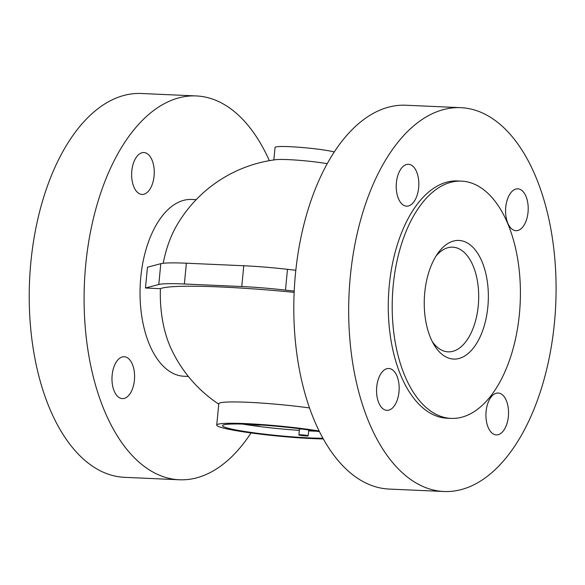 <?xml version="1.0" encoding="UTF-8"?>
<svg xmlns="http://www.w3.org/2000/svg" width="585" height="585" viewBox="0 0 585 585"><rect width="100%" height="100%" fill="white"/><g stroke="black" fill="none" stroke-linecap="round" stroke-linejoin="round"><path stroke-width="0.88" d="M447.137 418.224A118.748 63.962 -87.5 0 1 389.274 285.429A118.748 63.962 -87.5 0 1 457.616 180.955M393.193 285.604A118.748 63.962 92.5 0 0 451.057 418.392A118.748 63.962 92.5 0 0 520.204 302.555A118.748 63.962 92.5 0 0 461.543 181.123A118.748 63.962 92.5 0 0 393.193 285.604M350.291 276.683A192.099 103.472 -87.5 0 1 460.892 107.677A192.099 103.472 -87.5 0 1 555.75 304.171A192.099 103.472 -87.5 0 1 443.861 491.495A192.099 103.472 -87.5 0 1 350.291 276.683M505.754 207.258A20.958 11.29 92.5 0 0 514.895 230.548A20.958 11.29 92.5 0 0 515.97 230.695A20.958 11.29 92.5 0 0 528.175 210.249A20.958 11.29 92.5 0 0 517.82 188.823A20.958 11.29 92.5 0 0 505.754 207.258M396.389 182.725A20.958 11.29 92.5 0 0 406.597 206.154A20.958 11.29 92.5 0 0 418.663 187.719A20.958 11.29 92.5 0 0 408.447 164.283A20.958 11.29 92.5 0 0 396.389 182.725M376.725 386.919A20.958 11.29 92.5 0 0 386.934 410.348A20.958 11.29 92.5 0 0 399.08 390.912A20.958 11.29 92.5 0 0 389.866 368.623A20.958 11.29 92.5 0 0 388.791 368.477A20.958 11.29 92.5 0 0 376.725 386.919M486.098 411.452A20.958 11.29 92.5 0 0 496.307 434.889A20.958 11.29 92.5 0 0 508.511 414.443A20.958 11.29 92.5 0 0 498.157 393.018A20.958 11.29 92.5 0 0 486.098 411.452M269.356 160.656A192.099 103.472 92.5 0 0 206.154 97.256A192.099 103.472 92.5 0 0 196.304 95.94L141.438 93.505A192.099 103.472 92.5 0 0 30.837 262.511A192.099 103.472 92.5 0 0 124.444 477.323M436.03 256.055A52.387 28.219 -87.5 0 1 452.739 247.162A52.387 28.219 -87.5 0 1 478.259 305.743A52.387 28.219 -87.5 0 1 448.095 351.841A52.387 28.219 -87.5 0 1 432.235 341.501M487.853 306.84A59.377 31.985 92.5 0 0 473.558 247.989A59.377 31.985 92.5 0 0 437.894 253.246A59.377 31.985 92.5 0 0 433.843 344.463A59.377 31.985 92.5 0 0 466.033 355.146A59.377 31.985 92.5 0 0 487.853 306.84M131.808 170.988A20.958 11.29 -87.5 0 1 143.873 152.546A20.958 11.29 -87.5 0 1 154.082 175.983A20.958 11.29 -87.5 0 1 142.016 194.417A20.958 11.29 -87.5 0 1 131.808 170.988M112.145 375.182A20.958 11.29 -87.5 0 1 124.21 356.74A20.958 11.29 -87.5 0 1 125.285 356.887A20.958 11.29 -87.5 0 1 134.499 379.175A20.958 11.29 -87.5 0 1 122.353 398.612A20.958 11.29 -87.5 0 1 112.145 375.182M196.304 95.94A192.099 103.472 92.5 0 0 84.423 283.433A192.099 103.472 92.5 0 0 179.456 479.766A192.099 103.472 92.5 0 0 251.031 432.944M188.348 376.44L183.88 376.243A88.481 47.663 -87.5 0 1 140.78 277.297A88.481 47.663 -87.5 0 1 191.719 199.456L196.187 199.653M319.059 430.991A62.866 5.06 -174.5 0 0 252.8 423.971A62.866 5.06 -174.5 0 0 216.728 425.083L218.783 403.752A62.866 5.06 5.5 0 1 309.45 407.928M294.138 292.339A133.475 10.742 -174.5 0 0 160.385 288.668A88.481 47.663 92.5 0 0 170.813 347.995A133.885 133.885 0 0 0 218.746 404.14M295.82 270.27L287.484 269.319A58.207 4.687 -174.5 0 0 243.777 265.751L186.374 263.206A58.207 4.687 -174.5 0 0 160.795 263.696L147.464 267.213L145.46 288.01L160.385 288.668M327.271 163.705A31.436 2.53 -174.5 0 0 275.674 159.698A133.885 133.885 0 0 0 176.202 226.432A88.481 47.663 92.5 0 0 163.208 263.279M145.46 288.01L158.791 284.493A58.207 4.687 5.5 0 1 184.37 283.996L241.773 286.54A58.207 4.687 5.5 0 1 285.48 290.109L294.196 291.103M259.857 424.915A4.658 0.373 5.5 0 1 259.923 424.988A4.658 0.373 5.5 0 1 256.83 425.046A4.658 0.373 5.5 0 1 251.704 424.439M299.622 435.196A4.658 0.373 5.5 0 1 298.906 434.926A4.658 0.373 5.5 0 1 303.578 434.999A4.658 0.373 5.5 0 1 308.178 435.818A4.658 0.373 5.5 0 1 304.814 435.854A4.658 0.373 5.5 0 1 299.622 435.196M298.906 434.926L299.469 429.149A4.658 0.373 5.5 0 1 302.05 429.061M308.683 429.975A4.658 0.373 5.5 0 1 308.734 430.041L308.178 435.818M242.607 424.081A57.045 4.592 -174.5 0 0 299.344 430.37M308.653 430.904A57.045 4.592 -174.5 0 0 316.675 431.211M322.847 438.238A57.045 4.592 5.5 0 1 231.287 428.98A57.045 4.592 5.5 0 1 222.519 425.646A57.045 4.592 5.5 0 1 257.744 424.783A57.045 4.592 5.5 0 1 319.403 431.679M334.335 151.968A31.436 2.53 -174.5 0 0 332.792 151.595A31.436 2.53 -174.5 0 0 297.75 147.157A31.436 2.53 -174.5 0 0 275.045 147.413L273.839 159.946M216.728 425.083A62.866 5.06 -174.5 0 0 254.921 433.463A62.866 5.06 -174.5 0 0 323.234 438.933M460.892 107.677L406.019 105.241A192.099 103.472 92.5 0 0 295.418 274.248A192.099 103.472 92.5 0 0 388.988 489.06L443.861 491.495M160.795 263.696L158.791 284.493M184.37 283.996L186.374 263.206M243.777 265.751L241.773 286.54M285.48 290.109L287.484 269.319M457.638 180.955L461.558 181.123M447.115 418.216L451.035 418.392M124.408 477.323L179.288 479.759"/></g></svg>
